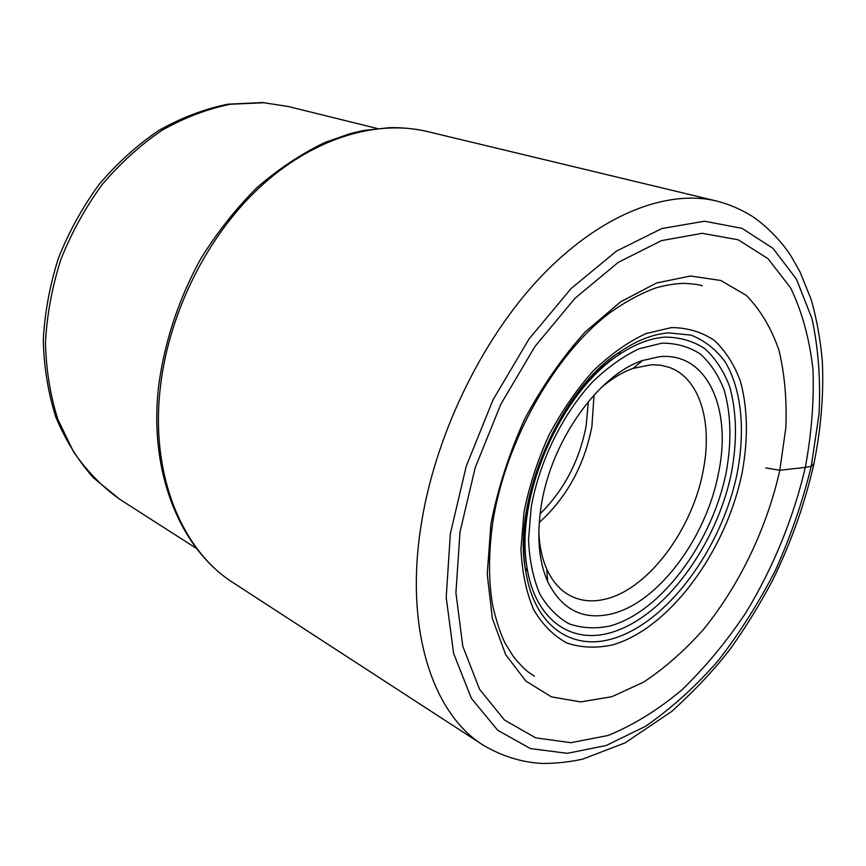 <?xml version="1.0" encoding="UTF-8"?>
<svg xmlns="http://www.w3.org/2000/svg" width="866" height="866" viewBox="0 0 866 866"><rect width="100%" height="100%" fill="white"/><g stroke="black" fill="none" stroke-linecap="round" stroke-linejoin="round"><path stroke-width="1.3" d="M765.782 467.921L779.801 470.281L785.852 427.674C786.945 399.951 784.661 374.199 779.021 350.405C771.4 328.246 760.467 309.887 746.232 295.338L720.804 280.465L690.429 276.027L656.46 283.02L620.695 301.801L585.243 331.884C562.467 357.106 542.246 386.236 524.601 419.263C509.078 453.665 497.853 488.532 490.946 523.865L487.222 574.017L492.375 618.432L505.679 654.664L525.879 681.087L551.415 696.859L580.621 701.915L611.851 696.719L643.568 682.159C664.525 668.271 684.411 650.788 703.224 629.723C739.51 585.2 766.897 528 779.801 470.281L805.304 467.391C793.472 518.182 772.992 568.161 745.648 613.074C726.293 641.912 705.032 667.524 681.878 689.899C657.933 709.979 633.338 725.178 608.073 735.483L570.824 742.703L535.632 737.832L504.51 720.068L479.558 689.282L462.79 646.242L455.917 592.799L459.998 531.951L475.228 467.618L500.797 404.303L534.917 346.519L575.046 298.25L618.227 262.387L661.494 240.618L702.207 233.311L738.233 239.817L768.034 258.674L790.68 287.977C802.122 311.901 809.548 339.039 812.968 369.392C814.137 400.936 811.583 433.595 805.304 467.391L811.258 466.287L813.943 463.689M659.437 356.716C707.316 351.693 732.203 409.055 718.455 473.312C706.342 537.472 658.723 602.206 612.154 613.756C583.403 620.727 561.904 609.989 547.648 581.541C538.663 561.006 536.563 535.524 541.347 505.095C551.198 440.87 598.72 374.48 642.669 360.483L659.437 356.716M600.549 388.26C611.299 378.907 622.113 372.304 632.97 368.429L651.405 364.727L660.379 365.181L668.79 367.216C699.76 377.619 712.989 422.532 703.105 471.017C692.205 529.797 648.298 588.988 605.626 599.055C592.809 602.238 581.097 601.177 570.51 595.862C560.399 590.601 552.476 581.66 546.738 569.038C542.073 558.483 539.431 546.1 538.814 531.865M450.342 533.748L446.207 597.572L453.622 653.484L471.407 698.364L497.733 730.309L530.425 748.56L567.284 753.323L606.189 745.507L645.311 726.433C670.966 708.756 695.214 686.89 718.055 660.845C739.748 632.927 758.962 602.541 775.709 569.709C790.81 535.967 802.663 501.49 811.258 466.287L819.03 414.208C820.741 380.152 818.381 348.284 811.962 318.591L796.482 279.198L773.035 248.38L742.043 228.364L704.48 221.22L661.905 228.527L616.538 251.053L571.192 288.465L528.996 339.028L493.111 399.67L466.254 466.189L450.342 533.748M716.756 201.064C666.593 188.907 599.456 214.703 539.724 277.986C480.175 341.301 433.585 439.04 420.486 529.245C405.158 631.801 433.617 714.288 482.947 744.987C502.096 756.31 521.971 762.459 542.571 763.455C556.026 763.466 569.373 762.037 582.602 759.146L625.035 742.909L671.864 711.332C696.383 688.86 715.976 667.892 730.633 648.428C746.037 626.854 760.088 604.035 772.775 579.971C790.853 542.95 804.46 504.77 813.564 465.432C820.925 429.644 823.847 395.004 822.343 361.512C820.459 339.721 816.725 319.024 811.139 299.42L800.065 271.989L791.253 256.466C780.764 239.666 762.849 222.692 750.205 215.082C739.975 208.879 728.826 204.203 716.756 201.064L427.328 131.524C376.104 119.172 312.074 138.344 258.577 188.366C205.253 238.486 166.997 317.173 159.799 392.428C151.258 477.87 183.072 551.177 233.333 582.829L482.947 744.987M262.376 102.545L227.682 104.212C204.16 109.073 181.178 117.83 158.749 130.485C137.001 145.239 117.127 163.219 99.125 184.404C82.551 207.126 68.966 231.742 58.39 258.252C49.773 285.379 44.74 312.691 43.3 340.197C43.96 367.292 48.139 392.937 55.835 417.12C65.415 440.069 77.908 460.257 93.312 477.707L119.486 499.108C101.993 486.627 86.687 470.877 73.545 451.846L57.892 419.469C50.25 395.448 46.114 369.782 45.465 342.46C46.959 314.661 52.101 286.971 60.891 259.399C71.672 232.445 85.474 207.439 102.296 184.404C120.536 162.96 140.552 144.86 162.332 130.106C184.707 117.538 207.364 108.921 230.324 104.256L263.946 102.74L288.248 106.518L377.154 128.471M671.421 327.575L645.884 333.627C628.067 341.864 610.498 354.291 593.188 370.908C576.507 389.668 561.72 411.166 548.838 435.403C537.472 460.593 529.18 486.172 523.984 512.131L520.942 549.185C522.09 572.361 526.366 592.582 533.759 609.859C542.744 624.981 553.894 636.077 567.219 643.135C581.443 647.779 596.598 648.363 612.684 644.867C669.959 628.337 726.39 550.668 742.173 472.435C748.343 438.542 747.737 408.048 740.333 380.953C734.13 364.38 725.427 350.86 714.255 340.37C701.785 331.981 687.507 327.716 671.421 327.575M612.132 638.859C571.517 650.886 534.409 625.956 525.889 571.841C512.152 501.089 559.869 390.079 620.662 351.369C637.3 340.208 653.31 334.038 668.693 332.869L691.057 335.12C704.523 340.457 715.857 349.323 725.058 361.717C741.458 388.975 745.442 429.482 737.345 472.414C722.157 548.081 667.459 623.152 612.132 638.859M664.807 337.123C649.922 338.303 634.453 344.289 618.389 355.092C559.739 392.536 513.841 499.303 527.026 567.631C535.199 619.894 570.997 644.228 610.324 632.765C663.886 617.826 717.005 545.136 731.629 471.851C737.334 440.123 736.652 411.642 729.583 386.388C723.673 370.973 715.468 358.427 704.935 348.738C693.211 341.02 679.832 337.155 664.807 337.123M661.927 343.163L639.14 348.76C623.293 356.197 607.716 367.292 592.398 382.068C562.543 414.273 539.486 461.221 531.248 506.902L528.509 539.713C529.462 560.291 533.196 578.315 539.691 593.773C547.604 607.358 557.477 617.404 569.319 623.91C581.974 628.251 595.494 628.965 609.891 626.031C661.213 611.981 712.339 542.246 726.293 471.905C731.727 441.465 731.023 414.165 724.171 390.014C718.466 375.281 710.553 363.298 700.432 354.086C689.163 346.768 676.335 343.12 661.927 343.163M539.247 522.512C566.732 497.528 584.29 465.507 591.911 426.451L594.054 395.004M588.35 401.564L586.195 425.596C579.495 460.604 564.123 490.026 540.081 513.863M233.333 582.829C180.94 549.509 149.84 475.239 158.077 390.967M158.175 389.938C163.512 344.939 178.19 299.658 200.858 258.609C217.279 232.218 235.92 208.619 256.769 187.803C278.516 168.946 301.227 153.834 324.869 142.489L350.449 133.526L363.709 130.463L389.873 127.638C402.777 127.486 415.258 128.774 427.328 131.524M534.43 676.227C529.029 672.189 526.712 672.601 513.603 656.872L505.257 643.449C500.721 634.453 496.532 621.864 492.711 605.67C488.478 580.902 488.478 553.309 492.7 522.912C505.095 441.714 554.684 354.205 610.205 312.539C625.966 301.411 641.251 293.184 656.06 287.837C665.943 285.098 675.188 283.615 683.794 283.366C692.583 283.788 698.743 284.568 702.283 285.737M263.048 102.589L288.248 106.518M119.486 499.108L196.593 548.514M525.889 571.841C511.124 502.486 560.183 388.369 620.662 351.369L618.389 355.092C559.49 394.073 514.794 498.069 527.026 567.631L525.889 571.841M632.97 368.429L642.669 360.483M546.738 569.038L547.648 581.541"/></g></svg>
